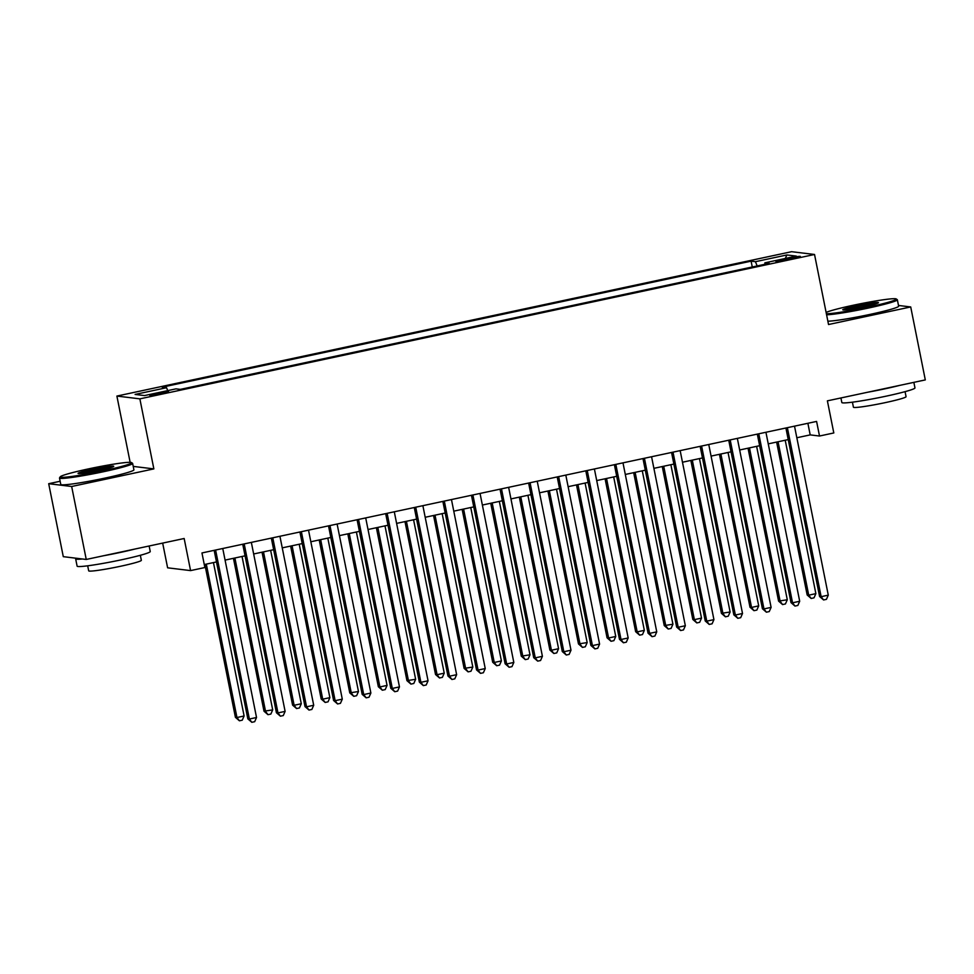 <?xml version="1.0" encoding="UTF-8"?>
<svg xmlns="http://www.w3.org/2000/svg" width="974" height="974" viewBox="0 0 974 974"><rect width="100%" height="100%" fill="white"/><g stroke="black" fill="none" stroke-linecap="round" stroke-linejoin="round"><path stroke-width="1.46" d="M161.185 393.764A9.545 0.633 -11.3 0 0 168.551 391.658A9.545 0.633 -11.3 0 0 157.204 393.289A9.545 0.633 -11.3 0 0 149.838 395.395A9.545 0.633 -11.3 0 0 161.185 393.764M162.67 543.09L167.613 567.818L190.575 570.606L204.869 567.538L201.959 552.952L816.589 421.425L819.511 436.023L833.805 432.955L827.389 400.85L925.3 379.909L910.714 306.944L898.491 305.459M60.145 481.253L48.7 483.701L63.286 556.665L86.248 559.453L71.662 486.489L153.855 468.896L139.866 398.853L116.892 396.065L130.139 462.333M139.866 398.853L814.532 254.482L791.57 251.694L116.892 396.065M48.7 483.701L71.662 486.489M789.342 258.037L783.059 259.388A9.253 0.621 -11.3 0 0 775.913 261.434A9.253 0.621 -11.3 0 0 786.907 259.851L793.189 258.5A9.253 0.621 -11.3 0 0 800.336 256.454A9.253 0.621 -11.3 0 0 789.342 258.037L789.597 259.279M757.163 265.951L755.447 261.689L751.1 261.166L162.195 387.177L166.542 387.713L135.094 394.433L144.529 395.578L175.977 388.857L180.324 389.381L769.229 263.357L764.882 262.834L764.87 264.295M755.447 261.689L786.895 254.957L796.33 256.101L764.882 262.834M190.575 570.606L184.159 538.5L86.248 559.453M814.532 254.482L828.533 324.525L910.714 306.944M796.829 437.752L810.198 434.891L819.511 436.023M204.272 564.555L216.472 561.937M225.079 560.099L245.058 555.825M253.666 553.975L273.645 549.701M282.253 547.863L302.244 543.589M310.84 541.751L330.831 537.465M339.427 535.627L359.418 531.354M368.014 529.515L388.005 525.23M396.601 523.391L416.592 519.118M425.188 517.279L445.179 512.994M453.774 511.155L473.766 506.882M482.361 505.043L502.353 500.758M510.948 498.919L530.94 494.646M539.535 492.807L559.526 488.534M568.134 486.683L588.113 482.41M596.721 480.572L616.7 476.298M625.308 474.46L645.287 470.174M653.895 468.336L673.886 464.062M682.482 462.224L702.473 457.938M711.069 456.1L731.06 451.826M739.656 449.988L759.647 445.702M768.243 443.864L788.234 439.591M807.884 423.288L810.198 434.891M752.269 266.998L751.1 261.166M166.542 387.713L167.711 390.623M785.288 258.475L786.895 254.957M153.855 468.896L133.231 466.4M785.908 427.988L819.584 596.49L821.131 596.685L787.369 427.683M828.277 595.151L826.427 599.351L823.578 599.96L821.131 596.685L828.277 595.151L794.516 426.149M823.578 599.96L819.584 596.49M776.619 442.074L807.166 594.98L808.724 595.175L815.871 593.641L785.214 440.236M778.068 441.77L808.724 595.175L811.159 598.45L807.166 594.98M815.871 593.641L814.021 597.841L811.159 598.45M826.366 313.713A36.391 2.435 -11.3 0 0 868.187 307.127A36.391 2.435 -11.3 0 0 896.19 298.933A36.391 2.435 -11.3 0 0 853.041 305.288A36.391 2.435 -11.3 0 0 826.11 312.435M896.19 298.933L897.237 299.627A37.292 2.496 168.7 0 1 897.358 299.773A37.292 2.496 168.7 0 1 868.552 308.015A37.292 2.496 168.7 0 1 826.585 314.785M864.401 306.664A18.202 1.218 168.7 0 1 842.827 309.842A18.202 1.218 168.7 0 1 856.828 305.739A18.202 1.218 168.7 0 1 878.438 302.719A18.202 1.218 168.7 0 1 864.401 306.664M876.807 303.498A17.301 1.157 -11.3 0 0 857.193 306.64A17.301 1.157 -11.3 0 0 844.628 309.939M913.856 382.356L914.963 387.908A37.292 2.496 168.7 0 1 886.157 396.162A37.292 2.496 168.7 0 1 841.84 402.53L840.927 397.964M899.83 385.351A37.292 2.496 168.7 0 1 884.709 388.869A37.292 2.496 168.7 0 1 867.956 392.181M905.065 391.658L906.064 396.674A26.846 1.79 168.7 0 1 885.329 402.615A26.846 1.79 168.7 0 1 853.419 407.193L852.42 402.177M897.358 299.773L898.637 306.189A37.292 2.496 168.7 0 1 869.831 314.444A37.292 2.496 168.7 0 1 827.863 321.201M103.463 470.759A36.391 2.435 -11.3 0 0 131.466 462.565A36.391 2.435 -11.3 0 0 88.317 468.92A36.391 2.435 -11.3 0 0 60.254 476.797A36.391 2.435 -11.3 0 0 103.463 470.759M131.466 462.565L132.513 463.259A37.292 2.496 168.7 0 1 132.634 463.417A37.292 2.496 168.7 0 1 103.828 471.659A37.292 2.496 168.7 0 1 59.499 478.027A37.292 2.496 168.7 0 1 59.548 477.844L60.254 476.797M99.677 470.296A18.202 1.218 168.7 0 1 78.103 473.474A18.202 1.218 168.7 0 1 92.104 469.383A18.202 1.218 168.7 0 1 113.715 466.363A18.202 1.218 168.7 0 1 99.677 470.296M112.083 467.143A17.301 1.157 -11.3 0 0 92.469 470.284A17.301 1.157 -11.3 0 0 79.905 473.571M149.132 545.988L150.24 551.552A37.292 2.496 168.7 0 1 121.433 559.794A37.292 2.496 168.7 0 1 77.116 566.162L75.655 558.869A37.292 2.496 168.7 0 1 76.276 558.236M135.106 548.995A37.292 2.496 168.7 0 1 119.972 552.502A37.292 2.496 168.7 0 1 103.22 555.813M140.341 555.29L141.34 560.306A26.846 1.79 168.7 0 1 120.606 566.247A26.846 1.79 168.7 0 1 88.695 570.837L87.684 565.821M132.634 463.417L133.913 469.833A37.292 2.496 168.7 0 1 105.107 478.076A37.292 2.496 168.7 0 1 60.778 484.443L59.499 478.027M82.327 558.979A37.292 2.496 168.7 0 1 75.655 558.869M757.322 434.112L790.998 602.614L792.544 602.796L758.783 433.795M799.691 601.262L797.84 605.463L794.979 606.072L792.544 602.796L799.691 601.262L765.929 432.273M794.979 606.072L790.998 602.614M728.735 440.224L762.411 608.726L763.957 608.908L730.196 439.919M771.104 607.386L769.253 611.575L766.392 612.196L763.957 608.908L771.104 607.386L737.342 438.385M766.392 612.196L762.411 608.726M700.148 446.348L733.824 614.837L735.37 615.032L701.609 446.031M742.517 613.498L740.666 617.699L737.805 618.307L735.37 615.032L742.517 613.498L708.755 444.497M737.805 618.307L733.824 614.837M671.561 452.46L705.237 620.962L706.783 621.144L673.01 452.155M713.93 619.622L712.079 623.81L709.218 624.431L706.783 621.144L713.93 619.622L680.156 450.621M709.218 624.431L705.237 620.962M748.032 448.198L778.579 601.104L787.284 599.765L756.628 446.348M749.481 447.882L780.137 601.287L782.572 604.574L778.579 601.104M787.284 599.765L785.434 603.953L782.572 604.574M719.445 454.31L749.992 607.216L751.551 607.411L758.697 605.877L728.041 452.472M720.894 454.006L751.551 607.411L753.986 610.686L749.992 607.216M758.697 605.877L756.847 610.077L753.986 610.686M690.846 460.422L721.405 613.34L730.11 612.001L699.454 458.584M692.307 460.118L722.952 613.523L725.399 616.81L721.405 613.34M730.11 612.001L728.248 616.189L725.399 616.81M662.259 466.546L692.818 619.452L694.365 619.647L701.511 618.113L670.867 464.708M663.72 466.229L694.365 619.647L696.812 622.922L692.818 619.452M701.511 618.113L699.661 622.313L696.812 622.922M642.974 458.571L676.65 627.073L678.196 627.268L644.423 458.267M685.343 625.734L683.492 629.934L680.631 630.543L678.196 627.268L685.343 625.734L651.569 456.733M680.631 630.543L676.65 627.073M633.672 472.658L664.231 625.576L672.924 624.237L642.28 470.819M635.133 472.353L665.778 625.758L668.213 629.034L664.231 625.576M672.924 624.237L671.074 628.425L668.213 629.034M614.387 464.695L648.051 633.197L649.609 633.38L615.836 464.379M656.756 631.858L654.905 636.046L652.044 636.667L649.609 633.38L656.756 631.858L622.983 462.857M652.044 636.667L648.051 633.197M605.085 478.782L635.645 631.688L637.191 631.883L644.338 630.348L613.681 476.943M606.534 478.465L637.191 631.883L639.626 635.158L635.645 631.688M644.338 630.348L642.487 634.549L639.626 635.158M585.8 470.807L619.464 639.309L621.022 639.504L587.249 470.503M628.169 637.97L626.319 642.17L623.457 642.779L621.022 639.504L628.169 637.97L594.396 468.969M623.457 642.779L619.464 639.309M576.498 484.894L607.058 637.812L608.604 637.994L615.751 636.46L585.094 483.055M577.947 484.589L608.604 637.994L611.039 641.269L607.058 637.812M615.751 636.46L613.9 640.661L611.039 641.269M557.213 476.931L590.877 645.433L592.436 645.616L558.662 476.615M599.582 644.094L597.732 648.282L594.87 648.891L592.436 645.616L599.582 644.094L565.809 475.093M594.87 648.891L590.877 645.433M547.912 491.018L578.471 643.924L587.164 642.584L556.507 489.179M549.36 490.701L580.017 644.106L582.452 647.393L578.471 643.924M587.164 642.584L585.313 646.785L582.452 647.393M528.626 483.043L562.29 651.545L563.849 651.74L530.075 482.739M570.995 650.206L569.145 654.406L566.284 655.015L563.849 651.74L570.995 650.206L537.222 481.205M566.284 655.015L562.29 651.545M519.325 497.13L549.884 650.035L551.43 650.23L558.577 648.696L527.92 495.291M520.773 496.825L551.43 650.23L553.865 653.505L549.884 650.035M558.577 648.696L556.726 652.897L553.865 653.505M500.039 489.167L533.703 657.669L535.262 657.852L501.488 488.851M542.408 656.318L540.558 660.518L537.697 661.127L535.262 657.852L542.408 656.318L508.635 487.329M537.697 661.127L533.703 657.669M490.738 503.254L521.285 656.159L529.99 654.82L499.333 501.415M492.187 502.937L522.843 656.342L525.278 659.629L521.285 656.159M529.99 654.82L528.139 659.008L525.278 659.629M471.453 495.279L505.116 663.781L506.675 663.976L472.901 494.975M513.822 662.442L511.971 666.642L509.11 667.251L506.675 663.976L513.822 662.442L480.048 493.441M509.11 667.251L505.116 663.781M462.151 509.365L492.698 662.271L494.256 662.466L501.403 660.932L470.746 507.527M463.6 509.061L494.256 662.466L496.691 665.741L492.698 662.271M501.403 660.932L499.552 665.132L496.691 665.741M442.866 501.403L476.529 669.905L478.076 670.088L444.314 501.086M485.235 668.554L483.372 672.754L480.523 673.363L478.076 670.088L485.235 668.554L451.461 499.565M480.523 673.363L476.529 669.905M433.564 515.49L464.111 668.395L472.816 667.056L442.159 513.639M435.013 515.173L465.669 668.578L468.104 671.865L464.111 668.395M472.816 667.056L470.966 671.244L468.104 671.865M404.977 521.601L435.524 674.507L437.082 674.702L444.229 673.168L413.573 519.763M406.426 521.297L437.082 674.702L439.517 677.977L435.524 674.507M444.229 673.168L442.379 677.368L439.517 677.977M376.39 527.713L406.937 680.631L415.642 679.292L384.986 525.875M377.839 527.409L408.496 680.814L410.931 684.101L406.937 680.631M415.642 679.292L413.792 683.48L410.931 684.101M414.267 507.515L447.943 676.017L449.489 676.199L415.728 507.211M456.636 674.678L454.785 678.866L451.936 679.487L449.489 676.199L456.636 674.678L422.874 505.676M451.936 679.487L447.943 676.017M385.68 513.639L419.356 682.129L420.902 682.324L387.141 513.322M428.049 680.789L426.198 684.99L423.337 685.599L420.902 682.324L428.049 680.789L394.287 511.788M423.337 685.599L419.356 682.129M357.093 519.751L390.769 688.253L392.315 688.435L358.554 519.446M399.462 686.914L397.611 691.102L394.75 691.723L392.315 688.435L399.462 686.914L365.7 517.912M394.75 691.723L390.769 688.253M347.803 533.837L378.35 686.743L379.909 686.938L387.055 685.404L356.399 531.999M349.252 533.521L379.909 686.938L382.344 690.213L378.35 686.743M387.055 685.404L385.205 689.604L382.344 690.213M328.506 525.863L362.182 694.365L363.728 694.559L329.967 525.558M370.875 693.025L369.024 697.226L366.163 697.834L363.728 694.559L370.875 693.025L337.114 524.024M366.163 697.834L362.182 694.365M319.204 539.949L349.763 692.867L358.469 691.528L327.812 538.111M320.665 539.645L351.31 693.05L353.757 696.325L349.763 692.867M358.469 691.528L356.606 695.716L353.757 696.325M299.919 531.987L333.595 700.489L335.141 700.671L301.368 531.67M342.288 699.149L340.437 703.338L337.576 703.959L335.141 700.671L342.288 699.149L308.514 530.148M337.576 703.959L333.595 700.489M290.617 546.073L321.177 698.979L322.723 699.174L329.869 697.64L299.225 544.235M292.078 545.757L322.723 699.174L325.17 702.449L321.177 698.979M329.869 697.64L328.019 701.84L325.17 702.449M271.332 538.098L305.008 706.6L306.554 706.795L272.781 537.794M313.701 705.261L311.85 709.462L308.989 710.07L306.554 706.795L313.701 705.261L279.928 536.26M308.989 710.07L305.008 706.6M262.03 552.185L292.59 705.103L294.136 705.286L301.283 703.752L270.638 550.347M263.491 551.881L294.136 705.286L296.571 708.561L292.59 705.103M301.283 703.752L299.432 707.952L296.571 708.561M242.745 544.222L276.409 712.725L277.967 712.907L244.194 543.906M285.114 711.385L283.264 715.573L280.402 716.182L277.967 712.907L285.114 711.385L251.341 542.384M280.402 716.182L276.409 712.725M233.443 558.309L264.003 711.215L272.696 709.876L242.039 556.471M234.892 557.992L265.549 711.397L267.984 714.685L264.003 711.215M272.696 709.876L270.845 714.076L267.984 714.685M214.158 550.334L247.822 718.836L249.381 719.031L215.607 550.03M256.527 717.497L254.677 721.697L251.816 722.306L249.381 719.031L256.527 717.497L222.754 548.496M251.816 722.306L247.822 718.836M204.857 564.421L235.416 717.327L236.962 717.521L244.109 715.987L213.452 562.582M206.305 564.116L236.962 717.521L239.397 720.797L235.416 717.327M244.109 715.987L242.258 720.188L239.397 720.797M783.291 260.569L783.059 259.388"/></g></svg>
